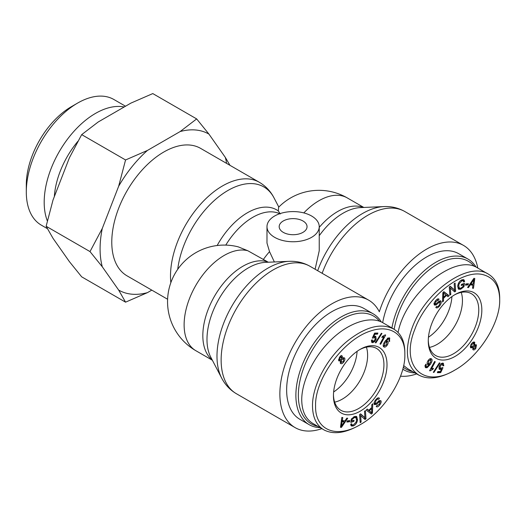 <?xml version="1.0" encoding="UTF-8"?>
<svg xmlns="http://www.w3.org/2000/svg" width="526" height="526" viewBox="0 0 526 526"><rect width="100%" height="100%" fill="white"/><g stroke="black" fill="none" stroke-linecap="round" stroke-linejoin="round"><path stroke-width="0.79" d="M280.246 213.997L278.353 210.965L278.589 207.277A56.604 56.604 0 0 1 347.272 197.914A56.604 32.678 -60 0 0 303.818 212.912M268.306 262.224L247.851 250.757L238.311 246.878A56.604 56.604 0 0 0 195.843 350.697A56.604 32.678 -60 0 1 193.785 289.096A56.604 32.678 -60 0 1 247.851 250.757M266.984 226.667A26.122 15.083 0 0 0 274.638 237.331A26.122 15.083 0 0 0 303.108 240.606A26.122 15.083 0 0 0 319.236 226.667A26.122 15.083 0 0 0 293.113 211.583A26.122 15.083 0 0 0 266.984 226.667L266.984 243.065L269.536 251.638L274.362 261.968M319.229 250.751L315.113 269.233M167.597 299.248L127.009 275.821A73.581 42.481 -60 0 1 111.775 242.131A73.581 42.481 -60 0 1 143.894 168.083A73.581 42.481 -60 0 1 200.597 148.371L259.325 182.279A73.581 42.481 120 0 0 202.622 201.991A73.581 42.481 120 0 0 170.503 276.045A73.581 42.481 120 0 0 170.838 282.646M321.84 428.651A73.581 42.481 -60 0 1 295.112 427.618A73.581 42.481 -60 0 1 295.112 342.65A73.581 42.481 -60 0 1 368.693 300.168A73.581 42.481 -60 0 1 379.318 311.773A73.581 42.481 120 0 1 463.518 245.418A73.581 42.481 120 0 1 477.779 268.05M283.258 232.354A13.932 8.041 180 0 1 279.181 226.667A13.932 8.041 180 0 1 293.113 218.625A13.932 8.041 180 0 1 307.046 226.667A13.932 8.041 180 0 1 298.446 234.103A13.932 8.041 180 0 1 283.258 232.354M451.913 296.592A35.702 20.613 -60 0 1 428.453 337.232A35.702 20.613 -60 0 0 451.913 296.592M357.088 351.342A35.702 20.613 -60 0 1 333.629 391.982A35.702 20.613 -60 0 0 357.088 351.342M400.536 376.182A73.581 42.481 120 0 0 416.664 373.901M437.198 344.339A35.702 20.613 -60 0 1 429.479 347.403A35.702 20.613 -60 0 0 437.198 344.339A35.702 20.613 -60 0 0 461.236 292.397A35.702 20.613 -60 0 1 437.198 344.339M412.601 371.553A62.265 35.946 -60 0 1 403.291 367.194M394.158 329.335A62.265 35.946 -60 0 1 429.42 269.641A62.265 35.946 -60 0 1 474.327 266.439M476.115 267.175A64.001 36.952 120 0 0 467.969 259.048A64.001 36.952 120 0 0 423.575 271.37A64.001 36.952 120 0 0 391.903 327.968M402.791 369.18A64.001 36.952 120 0 0 403.961 369.909A64.001 36.952 120 0 0 414.922 372.895M382.672 322.635A64.001 36.952 -60 0 1 414.337 266.038A64.001 36.952 -60 0 1 458.731 253.716L467.969 259.048M454.273 295.033A35.702 20.613 -60 0 1 471.368 293.692A35.702 20.613 -60 0 1 471.368 334.917A35.702 20.613 -60 0 1 435.659 355.53A35.702 20.613 -60 0 1 428.282 340.052M455.056 294.567L455.056 294.567A37.879 21.868 120 0 0 428.269 340.96A37.879 21.868 120 0 0 455.056 356.424A37.879 21.868 120 0 0 481.836 310.031A37.879 21.868 120 0 0 455.056 294.567M499.7 299.721L499.7 299.767C500.298 323.023 479.002 356.74 454.911 370.041C423.154 389.437 400.043 365.629 414.744 329.565C425.942 297.926 461.795 268.97 483.013 274.651C493.835 277.537 499.398 285.894 499.7 299.721M425.442 367.542L425.679 364.189L426.27 364.636L426.073 366.721L426.717 366.885L429.387 364.419L427.526 364.498C426.81 363.611 427.02 362.263 428.157 360.461C429.486 358.719 430.616 358.206 431.563 358.923C432.589 359.777 432.135 361.651 430.202 364.551L427.224 367.661L425.725 367.759M424.988 366.096L426.717 366.885M439.355 362.894L439.966 363.019L433.917 372.434L433.312 372.309L439.355 362.894M474.531 342.15L474.715 345.161L476.484 344.846L475.813 348.429C474.63 349.902 473.676 350.303 472.953 349.645L473.019 347.482L470.79 347.87C470.08 346.917 470.329 345.529 471.539 343.721C472.867 342.051 473.965 341.611 474.82 342.393L474.189 342.031M468.456 287.604L467.581 287.485L473.893 278.326L474.794 278.451L473.453 288.314L472.506 288.176L472.959 285.204L470.329 284.829L468.456 287.604L467.765 287.209M463.36 284.737L461.23 285.506L461.387 284.428L464.465 283.317L463.958 286.716L460.737 289.234L458.587 289.221L457.725 285.874C458.284 282.784 459.737 280.752 462.078 279.773L463.925 279.74L464.636 281.43L463.728 282.041L463.209 280.805L461.927 280.812L459.283 283.494L458.731 285.44L459.31 288.143L460.848 288.156L463.11 286.44L463.36 284.737L462.269 284.106M436.554 306.369C437.224 306.987 438.138 306.566 439.309 305.119L440.203 302.246L438.921 302.503L436.139 304.975L434.404 305.041C433.805 304.087 434.187 302.667 435.541 300.8C437.053 298.919 438.23 298.4 439.065 299.222L438.316 300.3L436.028 301.332L435.166 303.962L435.758 304.087L438.94 301.319L440.959 301.155C441.59 302.174 441.209 303.68 439.808 305.659C438.079 307.828 436.744 308.42 435.811 307.44L436.541 306.388M436.153 307.723L435.811 307.44M440.203 302.246L438.973 301.536M438.776 298.978L438.428 298.853M438.316 300.3L436.843 299.432M434.193 303.403L435.758 304.087M440.676 300.905L440.328 300.793M443.497 301.03L442.511 301.977L442.859 292.647L443.865 291.68L449.072 295.665L448.014 296.684L446.495 295.421L443.556 298.255L443.497 301.03L442.57 300.497M450.795 294.475L449.862 295.093L449.283 286.92L450.282 286.249L454.609 290.082L454.162 283.665L455.089 283.047L455.667 291.22L454.668 291.884L450.341 288.057L450.795 294.475L449.776 293.883M468.048 284.862L465.457 285.158L465.793 283.987L468.39 283.685L468.048 284.862L466.818 284.152L465.707 284.277M442.537 363.085L443.319 363.256L443.793 365.695L442.899 365.82L442.221 364.045L440.032 366.412L440.729 368.548L442.254 367.589L442.971 367.713L440.683 372.632L437.376 372.71L437.75 371.586L440.407 371.527L441.623 368.956L439.506 369.436L439.125 366.543L440.407 364.288L442.537 363.085M441.393 363.427L442.622 364.137L441.281 363.505M438.875 367.628L440.729 368.548M429.61 370.685L434.614 361.474L435.285 361.789L431.386 368.969L433.463 368.253L432.872 369.344L430.044 370.889L429.61 370.685M430.978 359.791L428.756 360.948L428.282 363.69L430.439 362.71L430.978 359.791L429.61 358.975M424.982 366.116L426.211 366.826L425.186 367.207M430.61 358.587L430.82 359.672M429.387 364.419L428.151 363.709L427.25 364.084M424.837 366.011L425.488 366.175M425.843 365.734L425.146 365.333M426.27 364.636L425.633 364.268M433.917 372.434L433.417 372.145M472.795 348.054L473.729 348.593L475.379 347.982L475.728 345.924L474.064 346.535L473.88 348.718L472.65 348.008M475.728 345.924L474.202 345.017M470.441 346.161L471.559 346.805L473.67 346.042L474.051 343.445L471.953 344.195L471.763 346.976L470.435 346.2M474.051 343.445L472.611 342.571M474.715 345.161L474.242 344.892M473.814 342.018L473.913 343.327M471.638 346.904L470.553 347.495M473.019 347.482L472.289 347.061M473.748 348.639L472.716 349.205M475.524 344.642L475.517 345.76M473.913 279.385L470.987 283.843L473.117 284.145L473.913 279.385L473.38 279.076M472.828 281.154L472.197 280.792M470.987 283.843L470.343 283.475M470.329 284.829L469.672 284.448M472.959 285.204L469.823 284.224M473.453 288.314L472.558 287.801M472.696 284.086L472.578 284.98M457.646 286.953L459.31 288.143M459.283 283.494L458.593 283.1M463.209 280.805L461.598 279.97M464.636 281.43L463.242 280.825M463.163 279.556L463.406 280.713M460 288.307L458.074 288.735M463.958 286.716L463.136 286.243M463.051 283.823L462.946 284.5M436.981 306.612L436.041 307.105M439.927 300.819L439.979 302.069M433.937 303.252L434.529 303.377M437.481 299.024L437.099 299.57M436.139 304.975L434.91 304.258L434.193 304.613M438.921 302.503L438.112 302.036M443.589 292.89L443.569 297.269L445.949 294.974L442.977 292.535M443.655 294.547L442.807 294.054M443.569 297.269L442.708 296.769M443.556 298.255L442.668 297.742M446.495 295.421L445.864 295.06M449.072 295.665L447.836 294.954L446.955 295.803M443.734 291.805L447.836 294.954M450.341 288.057L449.322 287.466M455.667 291.22L454.438 290.51L453.682 291.01M454.398 289.957L454.438 290.51M454.609 290.082L450.039 286.414M443.793 365.695L442.997 365.235M442.557 363.085L442.708 364.196M440.393 368.246L438.934 368.871M441.623 368.956L440.887 368.529M440.683 372.632L439.453 371.915L437.625 371.961M439.631 371.547L439.453 371.915M430.044 370.889L429.63 370.652M431.07 368.785L430.524 369.002M432.872 369.344L431.826 368.739M431.386 368.969L430.748 368.594M418.617 375.025L407.841 368.805L403.652 365.57M398.07 332.458C405.691 293.166 455.391 252.881 477.634 267.971L487.207 273.5M499.7 297.946C499.542 286.617 495.788 278.688 488.43 274.158C468.403 260.771 424.686 291.858 411.871 328.586C404.152 351.21 406.414 366.675 418.65 374.985C427.94 379.969 439.519 378.615 453.373 370.935L454.911 370.041M366.405 347.147A35.702 20.613 -60 0 1 360.225 380.245A35.702 20.613 -60 0 1 334.654 402.147A35.702 20.613 -60 0 0 342.373 399.089A35.702 20.613 -60 0 0 366.405 347.147M317.776 426.297A62.265 35.946 -60 0 1 300.267 379.397A62.265 35.946 -60 0 1 342.373 319.098A62.265 35.946 -60 0 1 379.502 321.189M381.284 321.925A64.001 36.952 120 0 0 373.144 313.798A64.001 36.952 120 0 0 341.137 316.968A64.001 36.952 120 0 0 299.327 373.368A64.001 36.952 120 0 0 309.137 424.653A64.001 36.952 120 0 0 320.097 427.638M309.137 424.653L299.899 419.321A64.001 36.952 -60 0 1 290.089 368.036A64.001 36.952 -60 0 1 331.906 311.635A64.001 36.952 -60 0 1 363.907 308.466L373.144 313.798M359.449 349.783A35.702 20.613 -60 0 1 376.537 348.436A35.702 20.613 -60 0 1 382.014 377.043A35.702 20.613 -60 0 1 358.686 408.505A35.702 20.613 -60 0 1 340.835 410.273A35.702 20.613 -60 0 1 333.451 394.802M360.225 411.174A37.879 21.868 120 0 0 387.011 364.781A37.879 21.868 120 0 0 360.225 349.317A37.879 21.868 120 0 0 333.445 395.71A37.879 21.868 120 0 0 360.225 411.174M315.58 406.019C314.581 379.312 343.281 339.651 370.232 331.117C390.049 324.088 405.368 334.128 404.849 354.544C405.599 377.484 384.309 411.161 360.658 424.416C336.403 439.23 314.942 430.104 315.58 406.019M389.556 337.981L389.602 341.552L389.01 341.111L389.207 339.027L388.563 338.856L385.893 341.321L387.754 341.243C388.471 342.137 388.26 343.478 387.123 345.28C385.795 347.022 384.664 347.535 383.717 346.818C382.698 345.97 383.152 344.089 385.078 341.196L388.057 338.08L389.845 338.205L389.247 337.856M389.207 339.027L387.655 338.33M375.926 342.847L375.314 342.728L381.363 333.306L381.968 333.431L375.926 342.847L375.426 342.564M340.46 363.348L340.565 360.58L338.797 360.895L339.467 357.312C340.651 355.846 341.604 355.438 342.327 356.102L342.262 358.259L344.491 357.871C345.201 358.831 344.951 360.211 343.748 362.019C342.413 363.69 341.315 364.13 340.46 363.348L340.756 363.591M346.825 418.137L347.706 418.262L341.387 427.421L340.486 427.29L341.834 417.434L342.781 417.565L342.321 420.544L344.951 420.912L346.825 418.137M351.92 421.004L354.051 420.235L353.893 421.319L350.822 422.424L351.322 419.031L354.544 416.513L356.694 416.52L357.555 419.873C356.996 422.957 355.543 424.995 353.209 425.975L351.355 426.001L350.645 424.318L351.552 423.706L352.078 424.942L353.354 424.936L356.003 422.253L356.549 420.307L355.97 417.598L354.432 417.591L352.177 419.307L351.92 421.004L351.098 420.53M378.727 399.372C378.062 398.761 377.142 399.175 375.972 400.628L375.077 403.495L376.366 403.245L379.141 400.773L380.877 400.7C381.475 401.66 381.1 403.074 379.739 404.948C378.227 406.822 377.057 407.348 376.215 406.519L376.964 405.441L379.253 404.409L380.114 401.779L379.522 401.654L376.34 404.422L374.321 404.586C373.69 403.567 374.071 402.068 375.472 400.089C377.208 397.912 378.536 397.321 379.47 398.3L378.727 399.372L377.07 398.419M379.128 398.018L378.727 397.873M374.078 402.916L375.229 403.633L374.124 404.211M380.114 401.779L378.648 401.147M371.79 404.711L372.77 403.764L372.421 413.101L371.415 414.067L366.208 410.083L367.266 409.064L368.792 410.319L371.724 407.492L371.79 404.711M364.492 411.273L365.419 410.648L365.997 418.821L364.998 419.492L360.672 415.658L361.119 422.076L360.192 422.7L359.613 414.527L360.612 413.857L364.939 417.69L364.492 411.273M347.232 420.885L349.823 420.583L349.488 421.753L346.89 422.056L347.232 420.885M372.743 342.656L371.961 342.485L371.488 340.046L372.382 339.928L373.059 341.696L375.248 339.329L374.551 337.199L373.026 338.159L372.309 338.027L374.597 333.116L377.905 333.037L377.53 334.155L374.874 334.22L373.657 336.785L375.774 336.311L376.156 339.198L374.874 341.459L372.743 342.656L371.488 341.946M371.343 340.835L373.059 341.696M373.815 336.594L375.045 337.304L373.736 336.725M385.67 335.062L380.666 344.274L379.996 343.951L383.895 336.778L381.817 337.495L382.409 336.403L385.236 334.852L385.67 335.062M383.23 345.332L384.302 345.95L386.525 344.793L386.998 342.058L384.841 343.031L384.434 346.055L383.441 346.443M386.998 342.058L385.117 341.144M388.865 337.83L389.062 338.908L387.84 338.205M386.801 340.953L386.926 341.992M385.893 341.321L385.256 340.953M387.978 338.31L387.333 338.146M341.552 357.154L339.901 357.759L339.553 359.823L341.216 359.205L341.552 357.154L340.171 356.312M338.54 359.238L339.717 359.962L338.488 359.251M343.721 358.936L341.611 359.705L341.236 362.296L343.327 361.546L343.721 358.936L342.288 358.055M341.762 357.969L342.262 358.259M340.144 361.671L341.42 362.453L340.138 361.704M340.565 360.58L339.336 359.869L338.527 360.389M341.44 362.46L340.23 363.012M343.498 357.535L343.616 358.831M341.098 355.385L341.032 357.548M341.367 426.356L344.293 421.898L342.163 421.602L341.367 426.356L340.67 425.961M342.163 421.602L341.328 421.116M344.293 421.898L341.354 420.945M342.321 420.544L341.473 420.05M341.387 427.421L340.539 426.928M344.221 420.813L343.708 421.563M352.177 419.307L351.447 418.887M355.97 417.598L354.051 416.723M350.809 424.206L352.078 424.942M352.453 425.061L350.888 425.475M355.97 416.296L356.404 418.078M353.893 421.319L352.801 420.688M351.782 420.925L351 421.208M378.884 401.068L378.293 400.943M377.201 405.605L376.57 406.013M379.857 400.417L379.864 401.594M378.003 397.926L377.51 398.642M369.331 410.767L371.691 412.851L368.095 410.056L369.331 410.767L371.711 408.472L371.086 408.11M371.691 412.851L371.711 408.472M368.792 410.319L367.095 409.228M372.421 413.101L371.672 412.667M371.073 412.496L370.317 413.226M371.356 407.847L371.343 408.261M364.939 417.69L360.369 414.021M361.119 422.076L360.106 421.49M360.672 415.658L359.652 415.073M365.997 418.821L364.761 418.111L364.012 418.617M364.728 417.565L364.761 418.111M349.488 421.753L348.258 421.043L347.147 421.175M372.651 341.604L371.507 341.946M375.025 336.167L375.176 337.403M373.657 336.785L373.052 336.436M374.874 334.22L374.249 333.859M377.53 334.155L376.3 333.445L374.42 333.491M376.425 333.07L376.3 333.445M373.026 338.159L372.415 337.804M383.526 336.029L383.303 336.436M380.666 344.274L380.022 343.899M383.895 336.778L382.974 336.245M322.839 429.223L313.016 423.555C305.639 419.071 301.878 411.154 301.733 399.799C301.72 380.936 314.101 355.944 331.768 339.158C349.428 322.353 370.468 315.574 382.81 322.714M404.849 354.544L404.849 352.795C404.783 341.302 401.022 333.366 393.56 328.987C381.238 322.8 366.188 326.554 348.409 340.25C327.902 356.372 312.148 385.249 312.51 406.019C312.661 417.348 316.415 425.278 323.773 429.808C333.214 434.785 344.99 433.286 359.12 425.31L360.658 424.416M77.598 103.089L71.437 106.646A63.837 36.859 120 0 0 26.3 184.83L26.3 191.937A72.549 41.883 -60 0 1 77.598 103.089A72.549 41.883 -60 0 1 113.872 99.493L125.517 106.219M196.665 118.915L208.947 134.117A90.104 52.021 120 0 0 180.162 131.546L196.665 118.915L152.783 93.582L130.902 103.109L98.184 121.999L81.681 134.63L69.399 157.807L53.034 199.972L46.13 226.259L53.034 238.35L69.399 261.632L81.681 276.834L125.563 302.167L118.659 290.069A90.104 52.021 120 0 0 147.444 292.64L125.563 302.167M118.659 186.243L125.563 159.963L147.444 150.436A90.104 52.021 120 0 0 118.659 186.243L102.294 228.415A90.104 52.021 120 0 0 102.294 266.794L90.012 251.592L102.294 228.415M226.594 163.382A90.104 52.021 120 0 0 225.312 157.392L229.967 165.328M208.947 134.117L225.312 157.392M147.444 150.436L180.162 131.546M118.659 290.069L102.294 266.794M151.797 290.128L147.444 292.64M47.419 228.672L41.324 225.148A72.549 41.883 -60 0 1 26.3 191.937M124.189 106.982A72.549 41.883 120 0 0 63.81 144.348A72.549 41.883 120 0 0 47.373 220.973M90.012 251.592L46.13 226.259M125.563 159.963L81.681 134.63M77.973 141.211A63.567 36.702 120 0 0 54.336 196.632M269.536 251.638A56.604 32.678 120 0 0 263.25 259.647M225.772 245.103A56.604 32.678 -60 0 1 279.694 213.727M177.722 269.299A71.819 41.469 -60 0 1 220.782 195.192A71.819 41.469 -60 0 1 274.02 197.881C270.581 191.234 265.683 186.04 259.325 182.279M278.353 210.965A58.366 33.697 120 0 0 217.166 245.51M363.387 207.468A56.604 32.678 120 0 0 319.236 227.37M319.236 235.72A58.366 33.697 -60 0 1 360.409 207.599L383.927 206.586A71.819 41.469 120 0 0 317.671 270.712M221.683 378.109L210.801 357.233A58.366 33.697 -60 0 1 219.072 298.748A58.366 33.697 -60 0 1 265.584 262.342L289.103 261.33A71.819 41.469 120 0 0 231.861 306.132A71.819 41.469 120 0 0 221.683 378.109C225.128 384.749 230.026 389.95 236.378 393.711A73.581 42.481 -60 0 1 236.378 308.742A73.581 42.481 -60 0 1 309.959 266.261C303.528 262.638 296.579 260.995 289.103 261.33M267.372 261.797A56.604 32.678 120 0 0 214.023 297.078A56.604 32.678 120 0 0 212.175 359.876M322.149 273.296A73.581 42.481 -60 0 1 404.79 211.511L463.518 245.418M428.756 360.948L428.092 360.56M427.224 367.661L425.988 366.951M430.202 364.551L429.025 363.867M474.064 346.535L473.525 346.226M471.953 344.195L471.421 343.886M475.813 348.429L475.274 348.12M458.731 285.44L457.909 284.967M461.927 280.812L461.019 280.286M460.737 289.234L459.507 288.518M439.808 305.659L439.177 305.29M436.028 301.332L435.403 300.977M440.163 369.581L439.065 368.95M440.032 366.412L439.328 366.011M384.841 343.031L384.158 342.636M387.123 345.28L386.452 344.892M339.901 357.759L339.369 357.456M341.611 359.705L341.072 359.389M343.748 362.019L343.208 361.71M341.736 424.324L340.953 423.877M354.432 417.591L353.485 417.039M353.209 425.975L351.973 425.264M357.555 419.873L356.635 419.34M376.34 404.422L375.11 403.712M379.739 404.948L379.115 404.586M375.972 400.628L375.34 400.26M370.718 411.93L369.482 411.214M374.874 341.459L374.229 341.085M376.156 339.198L375.406 338.764M278.806 207.053L274.02 197.881M319.236 250.751L319.236 226.667M195.843 350.697L212.366 360.238M383.927 206.586C391.403 206.245 398.353 207.888 404.79 211.511M368.693 300.168L309.959 266.261M295.112 427.618L236.378 393.711M363.795 207.448L347.272 197.914M403.961 369.909L402.784 369.226M434.075 303.37L435.304 304.081M499.7 297.986L499.7 299.767M384.434 346.055L383.204 345.345M378.746 400.95L379.976 401.66M373.999 402.923L375.229 403.633M382.81 322.721L393.586 328.941"/></g></svg>
